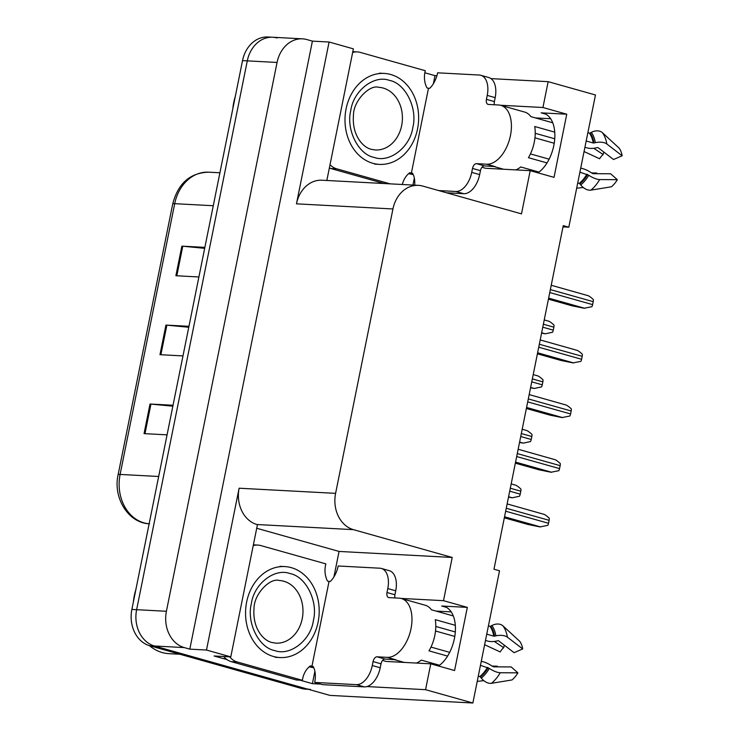 <?xml version="1.0" encoding="UTF-8"?>
<svg xmlns="http://www.w3.org/2000/svg" width="740" height="740" viewBox="0 0 740 740"><rect width="100%" height="100%" fill="white"/><g stroke="black" fill="none" stroke-linecap="round" stroke-linejoin="round"><path stroke-width="1.11" d="M382.71 660.246A32.394 18.777 -74.3 0 0 384.874 661.116A32.394 18.777 -74.3 0 0 387.288 661.514L430.763 663.826L425.555 689.68L472.869 703L329.938 695.397L154.475 646.002A30.368 24.54 -87 0 1 136.632 609.695L247.289 60.874A30.368 24.54 -87 0 1 272.718 37.25A30.368 24.54 -87 0 1 277.075 37.971M400.775 661.449A32.394 18.777 -74.3 0 0 401.284 662.254M482.147 167.083A32.394 18.777 -74.3 0 0 484.321 167.952A32.394 18.777 -74.3 0 0 486.726 168.341L530.201 170.662L521.487 213.879L422.725 186.073A30.368 24.54 93 0 0 418.368 185.352A30.368 24.54 93 0 0 392.94 208.967L335.599 493.349A30.368 24.54 93 0 0 353.452 529.655L452.214 557.461L339.059 551.439L333.925 576.904M500.721 169.09A32.394 18.777 105.7 0 1 500.212 168.276M563.001 226.893L568.81 227.199L595.469 94.979L548.155 81.659L542.938 107.504L566.757 114.21L541.144 112.85A32.394 18.777 105.7 0 1 543.558 113.248A32.394 18.777 105.7 0 1 554.658 139.869A32.394 18.777 105.7 0 1 537.999 172.855M314.889 671.282L312.4 683.658L300.089 680.19M256.715 528.258L339.059 551.439M227.051 659.627L214.11 655.991L230.788 656.88L257.446 524.651L256.965 524.521A30.368 24.54 93 0 1 239.122 488.215L206.488 650.035L230.788 656.88M424.843 72.779L435 75.637L433.363 83.74M414.335 178.118L412.929 185.065M326.839 180.477L353.378 48.849L329.087 42.014L296.463 203.833A30.368 24.54 93 0 1 321.891 180.218L418.368 185.352M312.41 41.126L189.81 649.147L184.26 647.583A30.368 24.54 -87 0 1 166.408 611.277L277.065 62.456A30.368 24.54 -87 0 1 302.503 38.841A30.368 24.54 -87 0 1 306.86 39.562L312.41 41.126L329.087 42.014M548.155 81.659L490.99 78.616M436.896 75.73L435 75.637M425.555 689.68L366.947 686.563M320.651 684.093L312.4 683.658M206.488 650.035L189.81 649.147M435.999 611.083L451.215 611.888M535.436 117.91L550.653 118.724M472.869 703L499.528 570.78L493.969 569.217L563.251 225.635L568.81 227.199M452.214 557.461L443.5 600.677L400.932 598.41M542.938 107.504L500.379 105.247M430.763 663.826L454.582 670.533L467.319 607.383L443.5 600.677M566.757 114.21L554.02 177.36L530.201 170.662M438.561 666.019A32.394 18.777 -74.3 0 0 455.22 633.033A32.394 18.777 -74.3 0 0 444.12 606.412A32.394 18.777 -74.3 0 0 441.706 606.014L446.377 607.337M467.319 607.383L441.706 606.014M310.476 689.412A30.368 24.54 -87 0 1 306.12 688.69L154.475 646.002A30.368 24.54 -87 0 1 136.632 609.695L247.289 60.874A30.368 24.54 -87 0 1 272.718 37.25L302.503 38.841M172.846 406.204L150.942 404.096A8.094 0.851 -168.6 0 0 150.017 404.022L144.05 433.621L167.064 434.852M173.04 405.243L150.017 404.022M204.675 248.335L182.78 246.217A8.094 0.851 -168.6 0 0 181.855 246.143L175.889 275.743L198.903 276.973M204.869 247.373L181.855 246.143M188.756 327.274L166.861 325.156A8.094 0.851 -168.6 0 0 165.936 325.082L159.97 354.682L182.983 355.912M188.95 326.303L165.936 325.082M308.266 689.292L305.713 689.153A30.368 24.54 -87 0 1 301.356 688.431L149.711 645.743A30.368 24.54 -87 0 1 131.868 609.436L242.526 60.615A30.368 24.54 -87 0 1 267.954 37L272.718 37.25M508.51 497.132L512.274 497.807L519.517 496.216A5.06 2.932 105.7 0 0 520.211 494.144L520.812 491.184A5.06 2.932 105.7 0 0 520.951 489.085C518.231 486.541 516.196 485.172 514.855 484.977L511.174 483.895M504.338 517.815L527.879 524.447L539.996 526.908L547.831 525.345A5.06 2.932 105.7 0 0 548.525 523.282L549.126 520.322A5.06 2.932 105.7 0 0 549.265 518.222C546.546 515.669 544.51 514.3 543.169 514.106L507.141 503.921M519.526 442.464L523.291 443.14L530.534 441.549A5.06 2.932 105.7 0 0 531.237 439.477L531.829 436.517A5.06 2.932 105.7 0 0 531.977 434.417C529.248 431.873 527.222 430.504 525.881 430.31L522.199 429.228M530.552 387.797L534.317 388.472L541.56 386.891A5.06 2.932 105.7 0 0 542.254 384.819L542.855 381.858A5.06 2.932 105.7 0 0 542.994 379.759C540.274 377.206 538.239 375.837 536.898 375.643L533.216 374.57M541.578 333.13L545.334 333.805L552.577 332.223A5.06 2.932 105.7 0 0 553.279 330.151L553.881 327.191A5.06 2.932 105.7 0 0 554.02 325.091C551.291 322.548 549.265 321.169 547.924 320.984L544.242 319.902M515.355 463.157L538.905 469.78L551.013 472.24L558.848 470.686A5.06 2.932 105.7 0 0 559.551 468.614L560.152 465.654A5.06 2.932 105.7 0 0 560.291 463.555C557.562 461.002 555.537 459.632 554.195 459.447L518.157 449.254M526.38 408.489L549.931 415.121L562.039 417.573L569.874 416.019A5.06 2.932 105.7 0 0 570.577 413.947L571.169 410.987A5.06 2.932 105.7 0 0 571.317 408.887C568.588 406.343 566.553 404.974 565.221 404.78L529.183 394.587M537.407 353.822L560.948 360.454L573.056 362.905L580.9 361.351A5.06 2.932 105.7 0 0 581.594 359.279L582.195 356.319A5.06 2.932 105.7 0 0 582.334 354.22C579.614 351.676 577.579 350.307 576.238 350.113L540.209 339.928M548.423 299.164L571.974 305.786L584.082 308.247L591.917 306.693A5.06 2.932 105.7 0 0 592.62 304.621L593.212 301.661A5.06 2.932 105.7 0 0 593.36 299.561C590.631 297.008 588.605 295.639 587.264 295.445L551.226 285.261M493.423 166.361A30.368 17.603 105.7 0 0 495.347 166.648L484.432 165.88A5.06 2.932 -74.3 0 0 480.454 170.662L472.518 168.424A5.06 2.932 105.7 0 1 476.486 163.651L486.615 164.188A30.368 17.603 -74.3 0 0 510.452 135.54A30.368 17.603 -74.3 0 0 500.813 105.358A30.368 17.603 -74.3 0 0 498.547 104.988L488.428 104.442A5.06 2.932 105.7 0 1 488.049 104.386A5.06 2.932 105.7 0 1 486.439 99.354L494.385 101.584A5.06 2.932 -74.3 0 0 494.431 104.766M554.75 132.146L534.733 126.503A30.368 17.603 105.7 0 1 534.262 142.237A30.368 17.603 105.7 0 1 528.443 157.694L547.017 162.92M584.924 147.288L587.098 147.898A11.137 5.735 170.4 0 0 595.839 147.926L597.171 147.63A1.008 0.518 -9.6 0 1 598.216 147.75L613.525 159.507L622.155 155.77L606.846 144.013A11.137 5.735 170.4 0 0 595.339 142.672L594.007 142.968A1.008 0.518 -9.6 0 1 593.212 142.968L586.191 140.988M500.813 105.358L524.632 112.064A30.368 17.603 105.7 0 1 530.885 116.633L552.743 122.785M587.865 132.673L589.364 133.089A1.008 0.749 143.7 0 0 590.113 132.987L591.325 132.358A11.137 8.27 -36.3 0 1 602.462 132.747L619.204 148.194A23.282 13.496 -74.3 0 1 622.155 155.77M539.025 172.106L520.738 166.953A30.368 17.603 105.7 0 1 515.873 169.895L515.937 169.904M579.901 172.179L588.772 175.26A11.137 3.746 30.4 0 0 599.678 179.57L617.327 179.681A23.282 13.496 -74.3 0 1 611.425 186.776L590.89 190.134A11.137 7.03 -128.9 0 1 580.724 184.935L579.855 183.862A1.008 0.638 51.1 0 0 579.216 183.418L577.718 182.993M535.233 133.292L554.75 138.787M554.232 143.264L534.955 137.844M617.327 179.681L610.648 173.771L592.999 173.669L590.881 172.513A11.137 3.746 30.4 0 0 582.907 168.683L580.734 168.072M549.117 159.174L530.432 153.911M591.454 172.901L596.755 173.031A13.884 8.047 -74.3 0 0 596.884 173.687M593.758 148.278L603.155 154.531A13.884 8.047 -74.3 0 0 599.631 158.767L584.063 151.552M603.155 154.531L603.738 151.987M576.673 188.21L583.287 187.488M414.705 185.157A20.248 11.738 105.7 0 0 412.559 173.215L411.366 173.151L428.479 88.291L429.672 88.356A20.248 11.738 105.7 0 0 437.618 72.816L479.307 75.036A20.248 11.738 105.7 0 1 480.815 75.286L488.752 77.515A20.248 11.738 105.7 0 1 495.18 97.643L494.385 101.584M480.454 170.662L479.659 174.603A20.248 11.738 105.7 0 1 463.767 193.704L446.59 192.788M480.815 75.286A20.248 11.738 105.7 0 1 487.235 95.404L486.439 99.354M472.518 168.424L471.722 172.374A20.248 11.738 105.7 0 1 455.831 191.475L438.644 190.559M329.356 168.017A20.248 16.354 93 0 0 330.78 168.507L384.162 183.529M330.78 168.507L336.728 168.822A20.248 16.354 -87 0 1 330.022 164.706M352.647 52.485A20.248 16.354 -87 0 1 357.309 51.902A20.248 16.354 -87 0 1 360.214 52.383L425.315 70.716A20.248 16.354 -87 0 0 426.888 87.838L428.479 88.291M413.253 174.594A10.12 1.064 11.4 0 1 408.619 173.641M402.329 184.501A20.248 16.354 -87 0 1 409.784 172.697L411.366 173.151M336.728 168.822L390.119 183.853M404.197 662.411L393.948 659.525A30.368 17.603 105.7 0 0 395.909 659.812L384.985 659.053A5.06 2.932 -74.3 0 0 381.017 663.826L373.071 661.588A5.06 2.932 105.7 0 1 377.049 656.815L387.168 657.351A30.368 17.603 -74.3 0 0 411.005 628.704A30.368 17.603 -74.3 0 0 401.367 598.521A30.368 17.603 -74.3 0 0 399.11 598.151L388.981 597.615A5.06 2.932 105.7 0 1 388.611 597.55A5.06 2.932 105.7 0 1 387.002 592.518L394.938 594.757A5.06 2.932 -74.3 0 0 394.993 597.929M455.313 625.309L435.286 619.676A30.368 17.603 105.7 0 1 434.824 635.41A30.368 17.603 105.7 0 1 429.006 650.858L447.58 656.093M485.486 640.452L487.66 641.062A11.137 5.735 170.4 0 0 496.392 641.09L497.733 640.794A1.008 0.518 -9.6 0 1 498.779 640.923L514.078 652.68L522.708 648.934L507.409 637.177A11.137 5.735 170.4 0 0 495.902 635.845L494.56 636.141A1.008 0.518 -9.6 0 1 493.774 636.132L486.754 634.162M401.367 598.521L425.186 605.227A30.368 17.603 105.7 0 1 431.448 609.797L453.306 615.948M488.428 625.837L489.926 626.262A1.008 0.749 143.7 0 0 490.676 626.151L491.887 625.522A11.137 8.27 -36.3 0 1 503.024 625.92L519.767 641.367A23.282 13.496 -74.3 0 1 522.708 648.934M439.588 665.269L421.3 660.117A30.368 17.603 105.7 0 1 416.426 663.068M480.464 665.343L489.334 668.423A11.137 3.746 30.4 0 0 500.24 672.743L517.889 672.845A23.282 13.496 -74.3 0 1 511.988 679.949L491.452 683.298A11.137 7.03 -128.9 0 1 481.287 678.099L480.417 677.035A1.008 0.638 51.1 0 0 479.779 676.582L478.28 676.166M435.795 626.466L455.313 631.96M454.795 636.437L435.518 631.007M517.889 672.845L511.21 666.943L493.552 666.832L491.434 665.686A11.137 3.746 30.4 0 0 483.47 661.856L481.287 661.245M449.68 652.347L430.985 647.084M492.017 666.074L497.317 666.204A13.884 8.047 -74.3 0 0 497.437 666.86M494.32 641.451L503.718 647.704A13.884 8.047 -74.3 0 0 500.194 651.94L484.626 644.716M503.718 647.704L504.291 645.16M477.226 681.374L483.84 680.661M373.071 661.588L372.276 665.538A20.248 11.738 105.7 0 1 356.393 684.639L314.704 682.419A20.248 11.738 105.7 0 0 313.122 666.379L311.929 666.315L329.041 581.455L330.234 581.52A20.248 11.738 105.7 0 0 338.18 565.989L379.87 568.209A20.248 11.738 105.7 0 1 381.368 568.449L389.314 570.688A20.248 11.738 105.7 0 1 395.733 590.807L394.938 594.757M381.017 663.826L380.221 667.776A20.248 11.738 105.7 0 1 364.33 686.877L322.64 684.657L314.704 682.419M381.368 568.449A20.248 11.738 105.7 0 1 387.797 588.577L387.002 592.518M223.684 656.5A20.248 16.354 93 0 0 231.333 661.671L296.435 679.995L302.392 680.319A20.248 16.354 -87 0 1 310.338 665.87L311.929 666.315M231.333 661.671L237.29 661.986A20.248 16.354 -87 0 1 229.641 656.815M253.21 545.648A20.248 16.354 -87 0 1 257.862 545.075A20.248 16.354 -87 0 1 260.767 545.556L325.868 563.88A20.248 16.354 -87 0 0 327.45 581.011L329.041 581.455M313.815 667.758A10.12 1.064 11.4 0 1 309.181 666.814M237.29 661.986L302.392 680.319M389.573 80.419C405.381 83.324 417.804 108.392 412.828 127.4C410.219 147.01 389.73 163.087 374.412 157.481L374.061 157.389C358.253 154.484 345.83 129.417 350.806 110.408C353.415 90.798 373.904 74.722 389.221 80.318L389.573 80.419M417.545 128.963A45.547 36.806 -87 0 1 379.398 164.391A45.547 36.806 -87 0 1 346.089 108.845A45.547 36.806 -87 0 1 384.236 73.417A45.547 36.806 -87 0 1 417.545 128.963M235.311 96.404A47.573 38.443 93 0 0 233.729 102.499A47.573 38.443 93 0 0 232.813 108.789M290.136 573.593C305.944 576.488 318.357 601.555 313.381 620.564C310.772 640.183 290.284 656.251 274.975 650.654L274.614 650.553C258.806 647.648 246.392 622.59 251.369 603.581C253.977 583.962 274.466 567.885 289.775 573.491L290.136 573.593M318.098 622.127A45.547 36.806 -87 0 1 279.951 657.555A45.547 36.806 -87 0 1 246.651 602.018A45.547 36.806 -87 0 1 284.798 566.581A45.547 36.806 -87 0 1 318.098 622.127M149.462 645.668A47.573 38.443 93 0 0 162.254 652.551A47.573 38.443 93 0 0 169.072 653.679L179.968 654.262M135.873 589.577A47.573 38.443 93 0 0 134.292 595.672A47.573 38.443 93 0 0 133.376 601.953M541.144 112.85L545.824 114.164M277.065 62.456L242.526 60.615M166.408 611.277L131.868 609.436M184.26 647.583L149.711 645.743M335.599 493.349L239.122 488.215M392.94 208.967L296.463 203.833M353.452 529.655L256.965 524.521M149.517 523.8C128.538 523.263 112.748 497.918 118.123 474.673A10.12 1.064 11.4 0 1 120.111 474.433A40.487 32.717 93 0 0 149.138 523.772M213.268 205.729L174.705 203.676A10.12 1.064 -168.6 0 0 172.725 203.907C178.109 183.391 190.069 172.818 208.615 172.179A40.487 32.717 93 0 0 174.705 203.676L120.111 474.433L158.674 476.486M301.356 688.431L306.12 688.69M160.894 354.738L166.861 325.156M176.814 275.798L182.78 246.217M144.975 433.668L150.942 404.096M508.584 496.762L512.274 497.807M509.703 491.184L520.211 494.144M510.304 488.224L520.812 491.184M504.541 516.788L540.588 526.936M505.67 511.21L548.525 523.282M506.262 508.251L549.126 520.322M519.6 442.104L523.291 443.14M520.729 436.526L531.237 439.477M521.321 433.566L531.829 436.517M530.626 387.436L534.317 388.472M531.755 381.858L542.254 384.819M532.347 378.899L542.855 381.858M541.652 332.769L545.334 333.805M542.771 327.191L553.279 330.151M543.373 324.231L553.881 327.191M515.567 462.121L551.605 472.268M516.687 456.552L559.551 468.614M517.288 453.583L560.152 465.654M526.584 407.463L562.631 417.61M527.712 401.885L570.577 413.947M528.314 398.925L571.169 410.987M537.61 352.795L573.657 362.942M538.739 347.217L581.594 359.279M539.331 344.257L582.195 356.319M548.636 298.127L584.674 308.275M549.755 292.55L592.62 304.621M550.357 289.59L593.212 301.661M593.212 142.968A30.368 17.603 -74.3 0 0 589.364 133.089M486.615 164.188L494.551 166.426M579.216 183.418A30.368 17.603 -74.3 0 0 586.922 174.159M590.89 190.134A34.623 20.073 -74.3 0 0 599.678 179.57M606.846 144.013A34.623 20.073 -74.3 0 0 602.462 132.747M580.724 184.935A31.727 18.389 -74.3 0 0 588.772 175.26M595.339 142.672A31.727 18.389 -74.3 0 0 591.325 132.358M579.855 183.862A30.701 17.797 -74.3 0 0 587.643 174.501M594.007 142.968A30.701 17.797 -74.3 0 0 590.113 132.987M495.18 97.643L487.235 95.404M471.722 172.374L479.659 174.603M455.831 191.475L463.767 193.704M476.486 163.651L484.432 165.88M493.774 636.132A30.368 17.603 -74.3 0 0 489.926 626.262M387.168 657.351L395.114 659.59M479.779 676.582A30.368 17.603 -74.3 0 0 487.484 667.323M491.452 683.298A34.623 20.073 -74.3 0 0 500.24 672.743M507.409 637.177A34.623 20.073 -74.3 0 0 503.024 625.92M481.287 678.099A31.727 18.389 -74.3 0 0 489.334 668.423M495.902 635.845A31.727 18.389 -74.3 0 0 491.887 625.522M480.417 677.035A30.701 17.797 -74.3 0 0 488.206 667.674M494.56 636.141A30.701 17.797 -74.3 0 0 490.676 626.151M395.733 590.807L387.797 588.577M372.276 665.538L380.221 667.776M356.393 684.639L364.33 686.877M377.049 656.815L384.985 659.053M382.932 87.986A31.376 25.354 -87 0 1 401.663 125.578A31.376 25.354 -87 0 1 375.384 149.98L371.73 149.406C362.97 147.806 351.759 135.124 353.47 115.135C353.415 101.056 369.371 84.369 378.723 87.311A31.376 25.354 -87 0 1 382.932 87.986M283.494 581.15A31.376 25.354 -87 0 1 302.225 618.742A31.376 25.354 -87 0 1 275.946 643.153L272.292 642.57C263.523 640.979 252.321 628.297 254.033 608.298C253.977 594.22 269.933 577.542 279.276 580.484A31.376 25.354 -87 0 1 283.494 581.15M118.123 474.673L172.725 203.907M208.615 172.179L219.91 172.781M493.395 166.361L503.635 169.247M352.814 51.661L357.309 51.902M253.376 544.834L257.862 545.075M374.634 164.132L379.398 164.391M379.472 73.168L384.236 73.417M275.188 657.305L279.951 657.555M280.035 566.331L284.798 566.581"/></g></svg>
